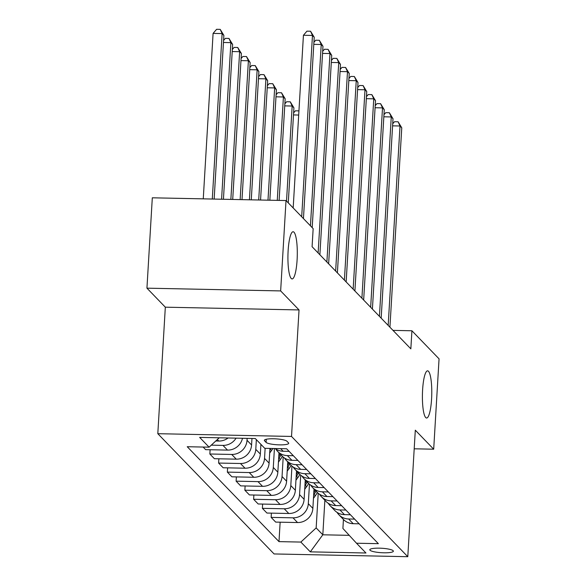 <?xml version="1.0" encoding="UTF-8"?>
<svg xmlns="http://www.w3.org/2000/svg" width="586" height="586" viewBox="0 0 586 586"><rect width="100%" height="100%" fill="white"/><g stroke="black" fill="none" stroke-linecap="round" stroke-linejoin="round"><path stroke-width="0.88" d="M422.609 389.793A23.601 4.666 -88.8 0 1 427.575 370.835A23.601 4.666 -88.8 0 1 431.574 399.059A23.601 4.666 -88.8 0 1 426.608 418.016A23.601 4.666 -88.8 0 1 422.609 389.793M288.129 250.698A23.601 4.666 -88.8 0 1 293.103 231.741A23.601 4.666 -88.8 0 1 297.095 259.972A23.601 4.666 -88.8 0 1 292.128 278.929A23.601 4.666 -88.8 0 1 288.129 250.698M393.147 550.715A11.801 2.227 -176.6 0 0 380.526 548.196A11.801 2.227 -176.6 0 0 369.81 549.778A11.801 2.227 -176.6 0 0 370.022 550.239A11.801 2.227 -176.6 0 0 382.643 552.759A11.801 2.227 -176.6 0 0 393.367 551.177A11.801 2.227 -176.6 0 0 393.147 550.715M157.81 433.691L274.08 553.946L407.79 556.7L291.52 436.445L157.81 433.691L165.325 307.181L299.036 309.935L280.65 290.92L146.94 288.166L165.325 307.181M146.94 288.166L152.309 197.804L286.019 200.551L280.65 290.92M286.019 200.551L313.158 228.628L312.082 246.699L410.845 348.846L411.914 330.768L392.994 330.379M264.55 440.789L266.095 442.379A11.427 2.154 -176.6 0 0 278.321 444.825A11.427 2.154 -176.6 0 0 288.708 443.287A11.427 2.154 -176.6 0 0 288.495 442.84L286.957 441.251A11.427 2.154 -176.6 0 0 274.724 438.804A11.427 2.154 -176.6 0 0 264.345 440.342A11.427 2.154 -176.6 0 0 264.55 440.789L264.601 439.918M219.237 437.793L209.099 447.169L187.234 446.722L278.987 541.625L280.145 522.185M209.099 447.169L199.643 437.39L255.291 438.54L264.747 448.319L286.613 448.766L378.366 543.669L356.5 543.222L365.957 553.001L310.309 551.851L300.852 542.072L278.987 541.625M414.199 448.803L433.691 449.206L439.06 358.844L411.914 330.768M433.691 449.206L415.306 430.19L407.79 556.7M299.036 309.935L291.52 436.445M356.5 543.222L342.905 528.462L343.44 519.467M324.871 500.261L322.82 534.798L349.241 535.34M247.138 438.372L247.028 440.291A14.745 14.189 136 0 1 231.712 454.45L209.847 453.996L210.103 449.74M251.965 438.467L251.577 444.994A14.745 14.189 136 0 1 236.268 459.16L214.403 458.706L209.847 453.996M256.36 439.639L255.782 449.345A14.745 14.189 136 0 1 240.465 463.504L218.607 463.057L218.856 458.801M260.909 444.349L260.33 454.055A14.745 14.189 136 0 1 245.021 468.214L223.156 467.76L218.607 463.057M265.136 448.327L264.535 458.399A14.745 14.189 136 0 1 249.226 472.558L227.361 472.111L227.61 467.855M269.963 448.422L269.091 463.108A14.745 14.189 136 0 1 253.775 477.268L231.91 476.821L227.361 472.111M274.416 448.517L273.288 467.452A14.745 14.189 136 0 1 257.979 481.619L236.114 481.165L236.37 476.909M278.995 452.81L277.845 472.162A14.745 14.189 136 0 1 262.528 486.321L240.67 485.875L236.114 481.165M283.199 457.058L282.049 476.513A14.745 14.189 136 0 1 266.733 490.672L244.867 490.218L245.124 485.962M287.748 461.863L286.598 481.216A14.745 14.189 136 0 1 271.289 495.382L249.424 494.928L244.867 490.218M291.96 466.112L290.803 485.567A14.745 14.189 136 0 1 275.486 499.726L253.628 499.279L253.877 495.024M296.501 470.924L295.351 490.277A14.745 14.189 136 0 1 280.042 504.436L258.177 503.982L253.628 499.279M300.713 475.165L299.556 494.621A14.745 14.189 136 0 1 284.239 508.78L262.382 508.333L262.631 504.077M305.262 479.978L304.112 499.331A14.745 14.189 136 0 1 288.795 513.49L266.93 513.043L262.382 508.333M309.467 484.226L308.309 503.674A14.745 14.189 136 0 1 293 517.834L271.135 517.387L271.391 513.131M314.015 489.032L312.865 508.384A14.745 14.189 136 0 1 297.549 522.544L275.691 522.097L271.135 517.387M318.22 493.28L316.162 527.913L322.82 534.798L310.309 551.851M242.494 438.277A14.745 14.189 136 0 1 227.507 450.099L205.649 449.652L203.13 447.052M228.086 437.976A14.745 14.189 136 0 1 218.754 441.046L215.787 440.987M236.077 438.145A14.745 14.189 136 0 1 222.958 445.397L211.282 445.155M289.125 451.374L283.163 451.249A14.745 14.189 136 0 1 275.12 448.532M293.33 455.718L287.36 455.593A14.745 14.189 136 0 1 277.618 451.388A14.745 14.189 136 0 1 275.764 448.979M297.886 460.428L291.916 460.303A14.745 14.189 136 0 1 282.174 456.098L277.618 451.388M302.083 464.771L296.12 464.647A14.745 14.189 136 0 1 286.371 460.442A14.745 14.189 136 0 1 284.518 458.032M306.639 469.481L300.669 469.357A14.745 14.189 136 0 1 290.927 465.152L286.371 460.442M310.836 473.825L304.874 473.708A14.745 14.189 136 0 1 295.132 469.496A14.745 14.189 136 0 1 293.271 467.093M315.393 478.535L309.423 478.418A14.745 14.189 136 0 1 299.68 474.206L295.132 469.496M319.597 482.886L313.627 482.761A14.745 14.189 136 0 1 303.885 478.557A14.745 14.189 136 0 1 302.024 476.147M324.146 487.596L318.183 487.471A14.745 14.189 136 0 1 308.434 483.26L303.885 478.557M328.35 491.94L322.381 491.815A14.745 14.189 136 0 1 312.638 487.611A14.745 14.189 136 0 1 310.778 485.201M332.899 496.65L326.937 496.525A14.745 14.189 136 0 1 317.194 492.321L312.638 487.611M337.104 500.993L331.141 500.869A14.745 14.189 136 0 1 321.392 496.664A14.745 14.189 136 0 1 319.538 494.254M341.66 505.703L335.69 505.579A14.745 14.189 136 0 1 325.948 501.374L321.392 496.664M345.857 510.047L339.895 509.93A14.745 14.189 136 0 1 330.152 505.718A14.745 14.189 136 0 1 328.292 503.308M350.413 514.757L344.443 514.633A14.745 14.189 136 0 1 334.701 510.428L330.152 505.718M354.618 519.108L348.648 518.984A14.745 14.189 136 0 1 338.906 514.779A14.745 14.189 136 0 1 337.045 512.369M300.852 542.072L316.162 527.913M359.167 523.811L353.204 523.694A14.745 14.189 136 0 1 343.455 519.482L338.906 514.779M301.695 216.769L312.47 35.446L314.221 37.255L303.445 218.578M293.176 207.957L303.431 35.263L312.47 35.446L310.565 31.234L314.221 37.255M303.431 35.263L306.947 31.161L310.565 31.234M214.154 199.072L223.874 35.394L222.123 33.585L213.092 33.402L203.261 198.852M213.092 33.402L216.608 29.3L220.219 29.373L222.123 33.585L212.293 199.035M220.219 29.373L223.874 35.394M310.448 225.822L321.223 44.499L322.974 46.309L312.199 227.639M313.92 42.295L315.7 40.214L319.319 40.288L321.223 44.499L313.796 44.346M319.319 40.288L322.974 46.309M318.132 252.954L329.977 53.553L331.727 55.37L319.883 254.764M322.674 51.348L324.461 49.268L328.072 49.349L329.977 53.553L322.556 53.407M328.072 49.349L331.727 55.37M326.885 262.008L338.73 62.614L340.488 64.423L328.636 263.817M331.427 60.409L333.214 58.329L336.825 58.402L338.73 62.614L331.31 62.46M336.825 58.402L340.488 64.423M223.434 199.262L232.635 44.455L230.884 42.639L221.581 199.225M223.581 40.434L225.361 38.354L228.972 38.427L232.635 44.455M228.972 38.427L230.884 42.639L223.456 42.485M232.715 199.46L241.388 53.509L239.637 51.7L230.862 199.416M232.334 49.495L234.114 47.407L237.733 47.488L241.388 53.509M237.733 47.488L239.637 51.7L232.21 51.546M241.996 199.65L250.141 62.563L248.391 60.754L240.143 199.606M241.088 58.549L242.875 56.468L246.486 56.542L250.141 62.563M246.486 56.542L248.391 60.754L240.963 60.6M335.639 271.062L347.491 71.668L349.241 73.477L337.39 272.871M340.188 69.463L341.968 67.383L345.586 67.456L347.491 71.668L340.063 71.514M345.586 67.456L349.241 73.477M251.277 199.841L258.895 71.617L257.144 69.807L249.424 199.804M249.841 67.602L251.628 65.522L255.24 65.595L258.895 71.617M255.24 65.595L257.144 69.807L249.724 69.653M344.4 280.115L356.244 80.722L357.995 82.531L346.15 281.932M348.941 78.517L350.721 76.436L354.34 76.51L356.244 80.722L348.817 80.568M354.34 76.51L357.995 82.531M353.153 289.176L364.997 89.775L366.748 91.592L354.904 290.986M357.694 87.57L359.482 85.49L363.093 85.563L364.997 89.775L357.57 89.629M363.093 85.563L366.748 91.592M361.906 298.23L373.751 98.836L375.501 100.646L363.657 300.039M366.448 96.631L368.235 94.551L371.846 94.624L373.751 98.836L366.331 98.682M371.846 94.624L375.501 100.646M370.66 307.284L382.512 107.89L384.262 109.699L372.41 309.093M375.208 105.685L376.988 103.605L380.6 103.678L382.512 107.89L375.084 107.736M380.6 103.678L384.262 109.699M379.42 316.337L391.265 116.944L393.016 118.753L381.171 318.154M383.962 114.739L385.742 112.659L389.36 112.732L391.265 116.944L383.837 116.79M389.36 112.732L393.016 118.753M269.685 453.073L271.56 450.48A28.209 27.132 -44 0 0 272.886 448.488M269.89 449.572L270.234 449.103A28.209 27.132 -44 0 0 270.703 448.444M260.565 200.031L267.656 80.678L265.905 78.861L258.704 199.994M258.594 76.656L260.382 74.576L263.993 74.649L267.656 80.678M263.993 74.649L265.905 78.861L258.477 78.707M278.438 462.127L280.32 459.534A28.209 27.132 -44 0 0 282.364 456.289M278.65 458.626L278.987 458.157A28.209 27.132 -44 0 0 281.031 454.912M280.189 454.047A28.209 27.132 136 0 1 278.782 456.377M269.846 200.222L276.409 89.731L274.658 87.922L267.985 200.185M267.355 85.717L269.135 83.63L272.754 83.71L276.409 89.731M272.754 83.71L274.658 87.922L267.231 87.768M287.199 471.181L289.074 468.595A28.209 27.132 -44 0 0 291.117 465.343M287.404 467.679L287.741 467.218A28.209 27.132 -44 0 0 289.784 463.973M288.942 463.101A28.209 27.132 136 0 1 287.536 465.43M279.126 200.412L285.162 98.785L283.412 96.976L277.266 200.375M276.109 94.771L277.889 92.691L281.507 92.764L285.162 98.785M281.507 92.764L283.412 96.976L275.984 96.822M295.952 480.234L297.827 477.649A28.209 27.132 -44 0 0 299.871 474.396M296.157 476.74L296.494 476.272A28.209 27.132 -44 0 0 298.538 473.027M297.695 472.155A28.209 27.132 136 0 1 296.289 474.492M288.268 202.881L293.916 107.839L292.165 106.029L286.517 201.071M284.862 103.825L286.649 101.744L290.26 101.818L293.916 107.839M290.26 101.818L292.165 106.029L284.745 105.876M304.705 489.295L306.581 486.702A28.209 27.132 -44 0 0 308.624 483.457M304.91 485.794L305.255 485.325A28.209 27.132 -44 0 0 307.291 482.08M306.456 481.209A28.209 27.132 136 0 1 305.05 483.545M293.615 112.878L295.403 110.798L298.941 110.871M298.692 115.039L293.498 114.929M388.174 325.398L400.018 125.997L401.769 127.814L389.924 327.208M392.715 123.793L394.503 121.712L398.114 121.785L400.018 125.997L392.591 125.844M398.114 121.785L401.769 127.814M313.459 498.349L315.341 495.756A28.209 27.132 -44 0 0 317.378 492.511M313.671 494.848L314.008 494.379A28.209 27.132 -44 0 0 316.052 491.134M315.209 490.27A28.209 27.132 136 0 1 313.803 492.599M251.577 444.994L247.028 440.291M260.33 454.055L255.782 449.345M269.091 463.108L264.535 458.399M277.845 472.162L273.288 467.452M286.598 481.216L282.049 476.513M295.351 490.277L290.803 485.567M304.112 499.331L299.556 494.621M312.865 508.384L308.309 503.674M218.754 441.046L217.325 439.566M283.163 451.249L280.643 448.649M227.507 450.099L222.958 445.397M291.916 460.303L287.36 455.593M236.268 459.16L231.712 454.45M300.669 469.357L296.12 464.647M245.021 468.214L240.465 463.504M309.423 478.418L304.874 473.708M253.775 477.268L249.226 472.558M318.183 487.471L313.627 482.761M262.528 486.321L257.979 481.619M326.937 496.525L322.381 491.815M271.289 495.382L266.733 490.672M335.69 505.579L331.141 500.869M280.042 504.436L275.486 499.726M344.443 514.633L339.895 509.93M288.795 513.49L284.239 508.78M353.204 523.694L348.648 518.984M297.549 522.544L293 517.834M266.278 439.273L266.095 442.379M270.234 449.103L271.56 450.48M278.987 458.157L280.32 459.534M287.741 467.218L289.074 468.595M296.494 476.272L297.827 477.649M305.255 485.325L306.581 486.702M314.008 494.379L315.341 495.756"/></g></svg>
